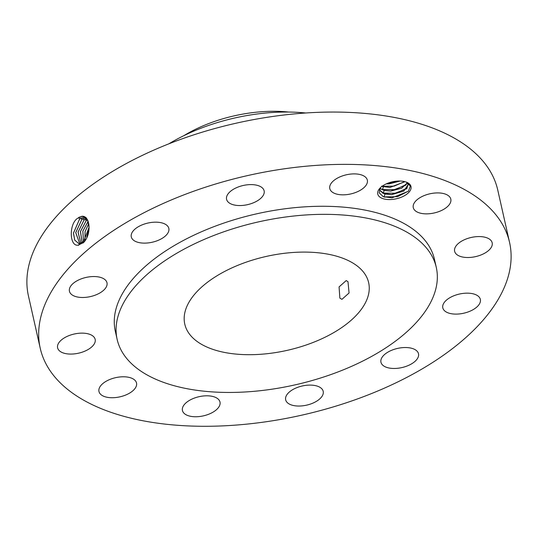 <?xml version="1.0" encoding="UTF-8"?>
<svg xmlns="http://www.w3.org/2000/svg" width="538" height="538" viewBox="0 0 538 538"><rect width="100%" height="100%" fill="white"/><g stroke="black" fill="none" stroke-linecap="round" stroke-linejoin="round"><path stroke-width="0.81" d="M509.567 242.436L497.778 190.136A240.56 122.819 167.3 0 0 265.839 117.506A240.56 122.819 167.3 0 0 29.119 264.333A240.56 122.819 167.3 0 0 28.433 295.907L40.222 348.207A240.56 122.819 167.3 0 0 272.161 420.837A240.56 122.819 167.3 0 0 508.881 274.01A240.56 122.819 167.3 0 0 509.567 242.436A240.56 122.819 167.3 0 0 277.628 169.813A240.56 122.819 167.3 0 0 40.908 316.633A240.56 122.819 167.3 0 0 40.222 348.207M77.512 218.347L77.499 218.361C68.844 224.01 69.321 247.063 78.387 245.113L83.72 242.416C91.951 233.869 90.149 215.079 81.715 216.316L77.512 218.347L81.803 216.451L83.491 216.612M392.074 199.45A17.041 8.702 167.3 0 0 409.23 191.938A17.041 8.702 167.3 0 0 406.62 182.241A17.041 8.702 167.3 0 0 396.674 181.145A17.041 8.702 167.3 0 0 379.862 188.273A17.041 8.702 167.3 0 0 392.074 199.45M198.623 416.62A19.247 9.825 167.3 0 0 219.995 402.047A19.247 9.825 167.3 0 0 203.815 395.941A19.247 9.825 167.3 0 0 182.443 410.507A19.247 9.825 167.3 0 0 198.623 416.62M436.291 267.433L434.469 259.363A163.579 83.518 167.3 0 0 276.754 209.975A163.579 83.518 167.3 0 0 115.784 309.814A163.579 83.518 167.3 0 0 115.314 331.287L117.136 339.357A163.579 83.518 167.3 0 0 274.857 388.745A163.579 83.518 167.3 0 0 435.82 288.906A163.579 83.518 167.3 0 0 436.291 267.433A163.579 83.518 167.3 0 0 278.57 218.045A163.579 83.518 167.3 0 0 117.6 317.884A163.579 83.518 167.3 0 0 117.136 339.357M297.319 387.468A19.247 9.825 167.3 0 0 285.658 399.801A19.247 9.825 167.3 0 0 311.542 403.668A19.247 9.825 167.3 0 0 323.204 391.341A19.247 9.825 167.3 0 0 297.319 387.468M384.811 354.307A19.247 9.825 167.3 0 0 380.951 362.229A19.247 9.825 167.3 0 0 394.623 368.469A19.247 9.825 167.3 0 0 414.643 361.691A19.247 9.825 167.3 0 0 418.503 353.769A19.247 9.825 167.3 0 0 404.832 347.528A19.247 9.825 167.3 0 0 384.811 354.307M442.855 305.335A19.247 9.825 167.3 0 0 442.801 307.864A19.247 9.825 167.3 0 0 461.355 313.674A19.247 9.825 167.3 0 0 480.293 301.926A19.247 9.825 167.3 0 0 480.353 299.404A19.247 9.825 167.3 0 0 461.792 293.593A19.247 9.825 167.3 0 0 442.855 305.335M455.894 253.687A19.247 9.825 167.3 0 0 478.08 255.967A19.247 9.825 167.3 0 0 492.176 242.813A19.247 9.825 167.3 0 0 490.912 240.399A19.247 9.825 167.3 0 0 468.726 238.119A19.247 9.825 167.3 0 0 454.63 251.273A19.247 9.825 167.3 0 0 455.894 253.687M420.434 213.189A19.247 9.825 167.3 0 0 441.295 210.587A19.247 9.825 167.3 0 0 450.81 199.154A19.247 9.825 167.3 0 0 443.642 193.579A19.247 9.825 167.3 0 0 422.781 196.188A19.247 9.825 167.3 0 0 413.265 207.614A19.247 9.825 167.3 0 0 420.434 213.189M345.974 194.702A19.247 9.825 167.3 0 0 367.34 180.136A19.247 9.825 167.3 0 0 351.159 174.03A19.247 9.825 167.3 0 0 329.794 188.596A19.247 9.825 167.3 0 0 345.974 194.702M252.47 203.176A19.247 9.825 167.3 0 0 264.131 190.849A19.247 9.825 167.3 0 0 238.24 186.975A19.247 9.825 167.3 0 0 226.579 199.309A19.247 9.825 167.3 0 0 252.47 203.176M164.971 236.343A19.247 9.825 167.3 0 0 168.831 228.415A19.247 9.825 167.3 0 0 155.159 222.174A19.247 9.825 167.3 0 0 135.146 228.959A19.247 9.825 167.3 0 0 131.285 236.881A19.247 9.825 167.3 0 0 144.957 243.122A19.247 9.825 167.3 0 0 164.971 236.343M106.927 285.308A19.247 9.825 167.3 0 0 106.988 282.786A19.247 9.825 167.3 0 0 88.427 276.976A19.247 9.825 167.3 0 0 69.489 288.718A19.247 9.825 167.3 0 0 69.436 291.246A19.247 9.825 167.3 0 0 87.99 297.057A19.247 9.825 167.3 0 0 106.927 285.308M93.894 336.963A19.247 9.825 167.3 0 0 71.702 334.683A19.247 9.825 167.3 0 0 57.613 347.837A19.247 9.825 167.3 0 0 58.877 350.251A19.247 9.825 167.3 0 0 81.063 352.531A19.247 9.825 167.3 0 0 95.159 339.377A19.247 9.825 167.3 0 0 93.894 336.963M129.355 377.454A19.247 9.825 167.3 0 0 108.488 380.057A19.247 9.825 167.3 0 0 98.972 391.489A19.247 9.825 167.3 0 0 106.141 397.064A19.247 9.825 167.3 0 0 127.008 394.462A19.247 9.825 167.3 0 0 136.524 383.029A19.247 9.825 167.3 0 0 129.355 377.454M78.521 243.364L74.728 240.069L73.484 233.089L79.685 218.932L84.54 217.022L79.631 218.919L73.43 233.102L74.688 240.082L78.494 243.364L79.725 243.418L83.679 241.434L89.039 227.305L87.519 220.224L83.471 216.606L81.756 216.437L78.931 217.325M406.459 182.18L410.339 186.128L408.409 191.252L392.014 197.836L383.352 196.713L379.135 192.786L380.521 187.607M406.486 182.187L408.181 184.541L403.809 191.077L391.59 194.655L384.966 194.05L379.236 189.894M408.174 184.507L406.58 188.777L391.57 194.588L383.372 193.458L379.243 189.88M185.045 311.744A94.244 48.117 167.3 0 0 184.776 324.111A94.244 48.117 167.3 0 0 275.644 352.565A94.244 48.117 167.3 0 0 368.382 295.046A94.244 48.117 167.3 0 0 368.651 282.679A94.244 48.117 167.3 0 0 277.783 254.225A94.244 48.117 167.3 0 0 185.045 311.744M339.868 298.133L341.939 299.336L349.068 292.995L347.992 281.71L346.21 280.574L339.075 286.909L339.868 298.133M305.712 112.993A127.593 65.138 -12.7 0 0 196.659 129.934A127.593 65.138 167.3 0 0 168.851 143.834M407.232 182.839L405.766 185.186L390.763 191.003L383.998 190.351L379.983 188.361M407.259 182.866L401.617 188.266L390.776 191.071L384.159 190.459L379.962 188.394M183.821 135.684A97.27 49.664 -12.7 0 1 205.267 124.93A97.27 49.664 -12.7 0 1 288.684 112.045M86.073 217.594L81.816 219.484L75.71 232.624L79.624 243.425M86.12 217.608L81.87 219.497L75.764 232.611L79.651 243.425M404.892 181.676L389.956 187.412L381.987 186.377M404.953 181.689L389.969 187.48L381.933 186.417M80.841 243.183L78.097 232.1L84.056 220.062L86.457 218.61L84.002 220.049L78.037 232.113L80.814 243.189M400.117 181.03L389.162 183.895L386.271 183.875M399.983 181.024L389.149 183.828L386.392 183.821M87.297 219.813L86.188 220.62L80.424 231.555L82.085 242.625M87.317 219.847L86.241 220.627L80.485 231.542L82.119 242.604M88.064 221.448L82.832 231.145L83.451 241.636M88.084 221.495L82.879 231.158L83.484 241.602M88.696 223.68L85.058 231.609L84.957 240.029M88.709 223.741L85.105 231.622L84.997 239.982M89.039 227.278L86.806 237.07M89.039 227.164L86.752 237.164M382.848 196.491L384.058 196.868L397.542 196.679L408.591 191.051M382.491 193.061L396.143 193.229L407.185 188.044M381.684 189.47L395.356 189.638L406.372 184.453M382.168 186.242L394.092 186.148L404.663 181.615M387.804 183.229L398.402 181.037M83.679 241.434L83.081 243.041M79.725 243.418L78.467 245.341M79.631 218.919L78.669 217.52M81.816 219.484L80.855 218.085M84.002 220.049L83.04 218.657M86.188 220.62L85.226 219.222M384.905 197.224L384.058 196.868L384.966 194.05M384.811 193.942L383.251 193.283L384.159 190.459M383.998 190.351L382.444 189.699L383.352 186.874M383.19 186.767L381.637 186.108"/></g></svg>
